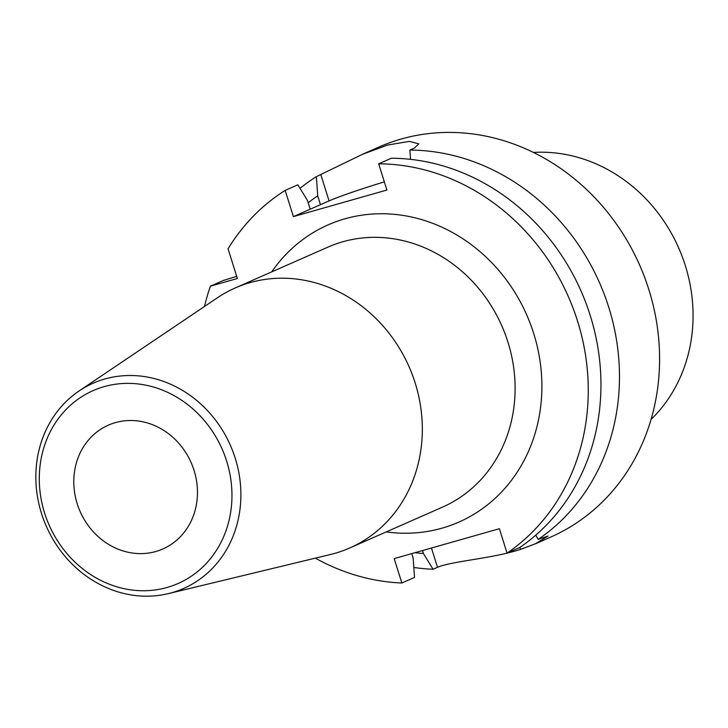 <?xml version="1.0" encoding="UTF-8"?>
<svg xmlns="http://www.w3.org/2000/svg" width="728" height="728" viewBox="0 0 728 728"><rect width="100%" height="100%" fill="white"/><g stroke="black" fill="none" stroke-linecap="round" stroke-linejoin="round"><path stroke-width="1.09" d="M535.471 543.798L550.687 537.091A213.095 191.036 -113.8 0 0 644.608 277.295A213.095 191.036 -113.8 0 0 401.164 139.03A213.095 191.036 -113.8 0 0 378.897 147.056L362.38 154.327M384.348 181.882A54.118 2.967 -17.4 0 0 329.047 200.901L320.475 204.677L317.708 195.859L316.38 176.64L362.398 154.363L387.451 145.072L409.436 141.387L418.791 143.88L414.35 148.112L409.9 150.068L410.537 159.341M519.901 547.42L520.52 549.394L535.462 543.761L548.038 536.045L538.265 539.375A213.095 191.036 -113.8 0 0 607.716 304.086A213.095 191.036 -113.8 0 0 409.9 150.068M520.52 549.394A213.095 191.036 66.2 0 1 508.827 552.716C483.556 559.04 449.003 562.134 437.51 567.303L433.06 569.26A213.095 191.036 -113.8 0 1 413.822 567.467M316.38 176.64A213.095 191.036 -113.8 0 0 300.027 188.343M378.687 163.818A213.095 191.036 66.2 0 1 576.503 317.836A213.095 191.036 66.2 0 1 507.052 553.116L519.728 547.529A213.095 191.036 -113.8 0 0 589.189 312.248A213.095 191.036 -113.8 0 0 391.364 158.231L378.687 163.818L386.905 190.035L293.393 216.607L285.176 190.39L297.852 184.803L307.425 200.382L309.182 205.978L310.192 209.209L293.393 216.607M104.159 386.641A105.387 94.476 66.2 0 1 230.212 514.86A105.387 94.476 66.2 0 1 72.509 559.668A105.387 94.476 66.2 0 1 104.159 386.641M155.828 551.515A67.649 60.652 66.2 0 1 78.542 507.625A67.649 60.652 66.2 0 1 108.354 425.152A67.649 60.652 66.2 0 1 115.424 422.604A67.649 60.652 66.2 0 1 192.711 466.493A67.649 60.652 66.2 0 1 162.89 548.967A67.649 60.652 66.2 0 1 155.828 551.515M507.052 553.116L499.399 528.71L394.194 558.604L401.847 583.01A213.095 191.036 66.2 0 1 315.333 558.149M204.486 306.488A213.095 191.036 66.2 0 1 210.419 286.159L237.364 278.506L228.055 248.794A213.095 191.036 66.2 0 1 285.176 190.39M320.475 204.677L310.192 209.209M236.682 276.349L223.105 280.571L210.419 286.159M411.757 553.608L413.14 558.03L414.523 577.422L401.847 583.01M414.96 552.698A195.495 175.257 -113.8 0 0 423.432 553.508L433.06 569.26M422.504 550.559L423.432 553.508M317.708 195.859A195.495 175.257 -113.8 0 0 308.171 202.757M538.265 539.375L535.708 535.198M104.877 378.988A112.157 100.546 66.2 0 1 235.854 460.251A112.157 100.546 66.2 0 1 168.35 593.629A112.157 100.546 66.2 0 1 46.355 526.38A112.157 100.546 66.2 0 1 79.079 390.972A112.157 100.546 66.2 0 1 104.877 378.988M79.079 390.972L217.372 297.798A142.06 127.354 66.2 0 1 235.199 287.96A142.06 127.354 66.2 0 1 250.05 282.619A142.06 127.354 66.2 0 1 412.339 374.784A142.06 127.354 66.2 0 1 349.731 547.984A142.06 127.354 66.2 0 1 330.439 554.499L168.35 593.629M533.433 152.434A153.681 137.774 66.2 0 1 678.66 247.875A153.681 137.774 66.2 0 1 651.041 419.446M320.83 174.684L329.047 200.901M386.25 531.904A162.362 145.554 -113.8 0 0 441.951 528.182A162.362 145.554 -113.8 0 0 511.857 287.715A162.362 145.554 -113.8 0 0 271.717 271.881M431.458 548.011L437.51 567.303M235.199 287.96L327.982 247.101A142.06 127.354 66.2 0 1 342.824 241.751A142.06 127.354 66.2 0 1 505.123 333.925A142.06 127.354 66.2 0 1 442.506 507.125L349.731 547.984"/></g></svg>
